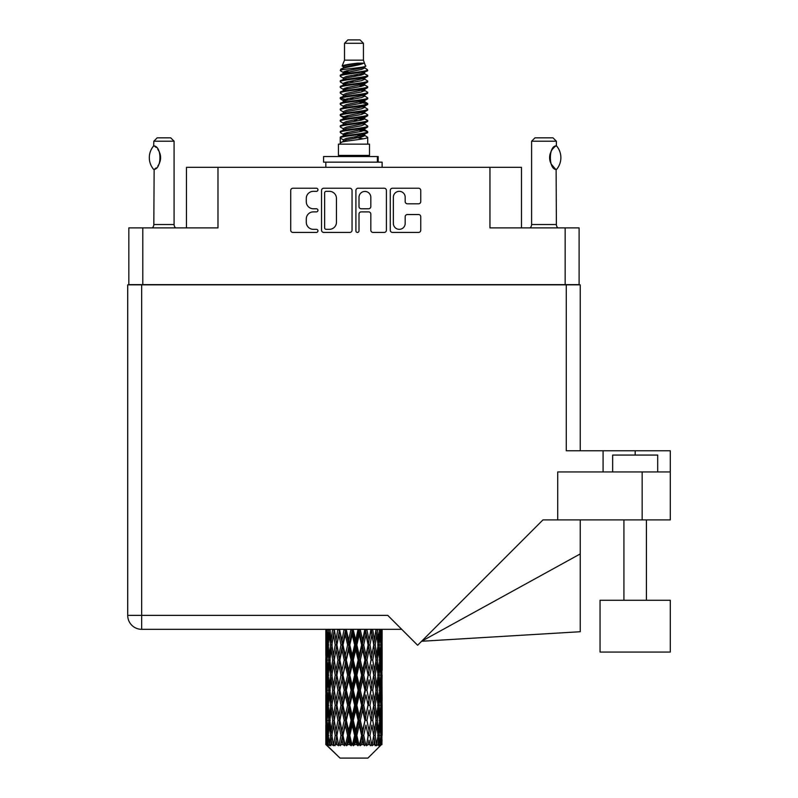 <?xml version="1.0" encoding="UTF-8"?>
<svg xmlns="http://www.w3.org/2000/svg" width="798" height="798" viewBox="0 0 798 798"><rect width="100%" height="100%" fill="white"/><g stroke="black" fill="none" stroke-linecap="round" stroke-linejoin="round"><path stroke-width="1.2" d="M393.364 223.43A5.915 5.915 0 0 0 399.279 229.335A5.915 5.915 0 0 0 405.185 223.43L405.185 216.737A2.214 2.214 0 0 1 407.399 214.532L418.561 214.532A2.214 2.214 0 0 1 420.765 216.737L420.765 230.223A2.214 2.214 0 0 1 418.561 232.427L392.476 232.427A2.214 2.214 0 0 1 390.272 230.223L390.272 190.443A2.214 2.214 0 0 1 392.476 188.228L418.561 188.228A2.214 2.214 0 0 1 420.765 190.443L420.765 201.605A2.214 2.214 0 0 1 418.561 203.809L407.399 203.809A2.214 2.214 0 0 1 405.185 201.605L405.185 197.236A5.915 5.915 0 0 0 399.279 191.33A5.915 5.915 0 0 0 393.364 197.236L393.364 223.43M357.454 232.427A1.546 1.546 0 0 0 359 230.881L359 214.093A2.214 2.214 0 0 1 361.205 211.879L368.616 211.879A2.214 2.214 0 0 1 370.821 214.093L370.821 230.223A2.214 2.214 0 0 0 373.035 232.427L384.197 232.427A2.214 2.214 0 0 0 386.402 230.223L386.402 190.443A2.214 2.214 0 0 0 384.197 188.228L358.112 188.228A2.214 2.214 0 0 0 355.908 190.443L355.908 230.881A1.546 1.546 0 0 0 357.454 232.427M579.109 284.856L579.109 227.889L579.109 284.627L128.827 284.627L128.827 227.889L128.827 284.856M352.038 230.223L352.038 190.443A2.214 2.214 0 0 0 349.823 188.228L323.749 188.228A2.214 2.214 0 0 0 321.544 190.443L321.544 230.223A2.214 2.214 0 0 0 323.749 232.427L349.823 232.427A2.214 2.214 0 0 0 352.038 230.223M313.365 191.33L316.407 191.33A1.546 1.546 0 0 0 317.953 189.784A1.546 1.546 0 0 0 316.407 188.228L292.926 188.228A2.214 2.214 0 0 0 290.711 190.443L290.711 230.223A2.214 2.214 0 0 0 292.926 232.427L316.407 232.427A1.546 1.546 0 0 0 317.953 230.881A1.546 1.546 0 0 0 316.407 229.335L313.365 229.335A7.072 7.072 0 0 1 306.292 222.263L306.292 218.951A7.072 7.072 0 0 1 313.365 211.879L316.407 211.879A1.546 1.546 0 0 0 317.953 210.333A1.546 1.546 0 0 0 316.407 208.787L313.365 208.787A7.072 7.072 0 0 1 306.292 201.714L306.292 198.403A7.072 7.072 0 0 1 313.365 191.33M565.154 284.627L565.154 227.889L489.952 227.889L489.952 167.331L217.984 167.331L217.984 227.889L142.792 227.889L142.792 284.627M186.463 227.889L186.463 167.331L217.984 167.331M489.952 167.331L521.473 167.331L521.473 227.889M326.183 191.33A1.546 1.546 0 0 0 324.636 192.877L324.636 227.789A1.546 1.546 0 0 0 326.183 229.335L329.384 229.335A7.072 7.072 0 0 0 336.457 222.263L336.457 198.403A7.072 7.072 0 0 0 329.384 191.33L326.183 191.33M370.821 197.345A5.915 5.915 0 0 0 364.915 191.44A5.915 5.915 0 0 0 359 197.345L359 206.572A2.214 2.214 0 0 0 361.205 208.787L368.616 208.787A2.214 2.214 0 0 0 370.821 206.572L370.821 197.345M565.154 227.889L579.109 227.889M128.827 227.889L142.792 227.889M612.655 471.947L612.655 455.06L657.692 455.06L657.692 471.947M670.29 600.276L600.046 600.276L600.046 652.056L670.29 652.056L670.29 600.276M401.703 629.323L141.665 629.323A13.955 13.955 0 0 1 127.71 615.358L127.71 284.856L141.665 284.856L141.665 615.358L387.738 615.358L417.623 645.243L542.959 519.897L557.722 519.897L557.722 471.947L670.29 471.947L670.29 519.897L642.151 519.897L642.151 471.947M141.665 284.856L566.281 284.856L566.281 450.78L603.089 450.78L603.089 471.947M557.722 519.897L642.151 519.897M566.281 284.856L580.236 284.856L580.236 450.78L580.236 318.621M670.29 471.947L670.29 450.78L603.089 450.78M580.236 553.932L580.236 631.727L421.603 641.263L580.236 553.932L580.236 519.897M127.71 615.358A13.955 13.955 0 0 0 141.665 629.323L141.665 615.358L127.71 615.358A13.955 13.955 0 0 0 141.665 629.323M153.655 169.435L153.655 169.435A18.125 18.125 0 0 1 153.655 145.904L154.134 145.904C161.894 146.842 161.894 168.518 154.134 169.435L153.824 224.517A4.499 4.499 0 0 1 152.298 227.889M153.824 224.517L174.084 224.517A4.499 4.499 0 0 0 175.61 227.889M174.084 224.517L174.084 141.216L153.824 141.216L153.655 145.904M153.824 141.216L157.196 137.835L170.702 137.835L174.084 141.216M154.134 145.904A13.955 13.955 0 0 1 154.882 146.423M155.171 146.642A13.955 13.955 0 0 1 156.109 147.44L155.879 147.231M157.785 149.296A13.955 13.955 0 0 1 159.52 152.348M159.839 153.186A13.955 13.955 0 0 1 160.578 157.675L159.839 153.196M160.029 161.565L160.578 157.715A13.955 13.955 0 0 1 159.829 162.164L159.859 162.074M159.52 163.001A13.955 13.955 0 0 1 157.795 166.024M156.099 167.909A13.955 13.955 0 0 1 155.171 168.697M154.892 168.917A13.955 13.955 0 0 1 154.134 169.435L154.882 168.927M159.52 152.338L159.251 151.74M159.111 151.45L157.804 149.326M155.78 147.141L155.201 146.662M344.517 43.282L363.429 43.282L360.048 39.9L347.888 39.9L344.517 43.282L344.517 60.159L342.123 65.945L344.098 67.321M363.429 43.282L363.429 60.159L344.517 60.159M369.504 144.139L338.442 144.139L338.442 155.401L369.504 155.401L369.504 144.139M342.152 155.401L342.152 156.528M365.793 155.401L365.793 156.528M363.768 63.132L346.412 66.623L340.616 69.566C340.457 67.63 360.028 65.536 363.768 63.132L357.883 63.132C349.195 64.119 343.938 65.057 342.123 65.945M340.616 69.566L340.586 70.882L344.098 72.957M363.429 60.159L365.584 66.314L361.524 68.03L346.412 70.842L343.29 72.249L343.729 72.758M365.823 65.945C366.98 67.581 339.758 69.077 340.237 70.493M367.319 69.566L367.708 70.493L366.661 70.493L367.319 69.566L364.217 67.521L364.656 68.03L361.524 69.436L343.729 73.147L340.237 75.411L340.586 76.518L343.729 78.394M361.544 129.934L367.708 131.7C368.556 133.575 339.389 135.451 340.237 137.326L340.237 138.034L343.29 139.79L343.29 140.947M363.848 129.236L364.656 129.944L361.524 131.351L346.412 134.164L340.237 137.326M367.708 131.7L367.359 132.797L361.524 135.57L346.412 138.383L343.29 139.79M367.708 132.408C368.556 134.283 339.389 136.159 340.237 138.034L340.237 144.139M367.708 137.326C368.556 139.201 339.389 141.086 340.237 142.962L346.412 139.79L361.524 136.977L364.656 135.57L364.217 135.062L367.708 137.326L367.708 144.139M366.661 70.493C361.883 72.129 339.399 73.775 340.237 75.411M340.237 76.119C339.389 74.244 368.556 72.369 367.708 70.493L361.524 73.655L346.412 76.468L343.29 77.875L343.29 79.281M361.544 72.249L367.708 75.411C368.556 77.286 339.389 79.172 340.237 81.047L340.586 82.144L344.098 84.209M364.217 73.147L364.656 73.655L361.524 75.062L346.412 77.875L340.237 81.047M367.708 75.411L367.359 76.518L364.217 78.394L346.412 82.094L343.29 83.511L343.729 84.019M367.708 76.119C368.556 77.995 339.389 79.87 340.237 81.745M364.217 78.773L367.708 81.047C368.556 82.922 339.389 84.797 340.237 86.673L340.586 87.77L344.098 89.835M364.656 77.875L364.656 79.281L361.524 80.688L346.412 83.511L340.237 86.673M367.708 81.047L367.359 82.144L364.217 84.019L346.412 87.73L343.29 89.137L343.729 89.645M367.708 81.745C368.556 83.62 339.389 85.496 340.237 87.371M364.656 83.511L364.656 84.917L367.708 86.673C368.556 88.548 339.389 90.423 340.237 92.299L340.586 93.396L343.729 95.271M364.656 84.917L361.524 86.324L346.412 89.137L340.237 92.299M367.708 86.673L367.359 87.77L364.217 89.645L346.412 93.356L343.29 94.763L343.29 96.169M367.708 87.371C368.556 89.246 339.389 91.132 340.237 93.007M363.848 89.835L367.708 92.299C368.556 94.174 339.389 96.049 340.237 97.925L340.586 99.032L344.098 101.097M364.217 90.034L364.656 90.543L361.524 91.95L346.412 94.763L340.237 97.925M367.708 92.299L367.359 93.396L364.217 95.271L346.412 98.982L343.29 100.388L343.729 100.907M367.708 93.007C368.556 94.882 339.389 96.758 340.237 98.633M364.217 95.66L367.708 97.925C368.556 99.8 339.389 101.685 340.237 103.56L340.586 104.658L344.098 106.723M364.656 94.763L364.656 96.169L361.524 97.575L346.412 100.388L340.237 103.56M367.708 97.925L367.359 99.032L364.217 100.907L346.412 104.618L343.29 106.024L343.729 106.533M367.708 98.633C368.556 100.508 339.389 102.383 340.237 104.259M363.848 101.097L367.708 103.56C368.556 105.436 339.389 107.311 340.237 109.186L340.586 110.284L343.729 112.159M364.217 101.286L364.656 101.795L361.524 103.201L346.412 106.024L340.237 109.186M367.708 103.56L367.359 104.658L364.217 106.533L346.412 110.244L343.29 111.65L343.29 113.057M367.708 104.259C368.556 106.134 339.389 108.009 340.237 109.895M364.217 106.912L367.708 109.186C368.556 111.062 339.389 112.937 340.237 114.812L340.586 115.91L346.402 117.276M364.656 106.024L364.656 107.431L361.524 108.837L346.412 111.65L340.237 114.812M367.708 109.186L367.359 110.284L364.217 112.159L346.412 115.87L343.29 117.276L344.098 117.984M367.708 109.895C368.556 111.77 339.389 113.645 340.237 115.52M363.848 112.348L367.708 114.812C368.556 116.688 339.389 118.563 340.237 120.438L340.586 121.545L343.729 123.421M364.217 112.548L364.656 113.057L361.524 114.463L346.412 117.276L340.237 120.438M367.708 114.812L367.359 115.91L364.217 117.785L346.412 121.496L343.29 122.902L343.29 124.308M367.708 115.52C368.556 117.396 339.389 119.271 340.237 121.146M361.544 117.276L367.708 120.438C368.556 122.323 339.389 124.199 340.237 126.074L340.586 127.171L343.729 129.047M364.217 118.174L364.656 118.683L361.524 120.089L346.412 122.902L340.237 126.074M367.708 120.438L367.359 121.545L364.217 123.421L346.412 127.131L343.29 128.538L343.29 129.944M367.708 121.146C368.556 123.022 339.389 124.897 340.237 126.772M364.217 123.8L367.708 126.074C368.556 127.949 339.389 129.825 340.237 131.7L340.586 132.797L344.098 134.862M364.656 122.902L364.656 124.308L361.524 125.715L346.412 128.538L340.237 131.7M367.708 126.074L367.359 127.171L364.217 129.047L346.412 132.757L343.29 134.164L343.729 134.672M367.708 126.772C368.556 128.648 339.389 130.533 340.237 132.408M344.786 71.281L348.337 71.84M343.649 71.78L346.402 72.249M359.599 74.064L363.16 74.623M344.786 82.543L348.337 83.102M361.544 84.907L364.297 85.376M343.649 83.042L346.402 83.511M359.599 85.316L363.16 85.875M344.786 88.169L348.337 88.728M361.544 90.543L364.297 91.002M343.649 88.668L346.402 89.137M340.517 98.284L348.337 99.989M361.544 101.795L364.297 102.264M343.649 99.93L346.402 100.398M359.599 102.204L367.429 103.91M361.544 113.057L364.297 113.516M344.786 116.308L348.337 116.867M361.544 118.683L364.297 119.151M359.599 119.092L363.16 119.65M359.599 130.343L363.16 130.902M344.786 133.196L348.337 133.755M356.706 134.862L364.297 136.029M343.649 133.695L346.402 134.164M359.599 135.979L363.16 136.538M382.033 739.856L381.853 744.594L381.484 735.467L381.893 725.103L381.933 744.594M382.112 710.02L382.112 730.769L382.092 705.312L381.893 715.666L381.484 705.312L381.893 694.928L382.092 705.312M382.092 675.138L381.893 685.512L381.484 675.138L381.893 664.754L382.112 700.594L382.013 690.21L380.776 690.21M382.112 649.672L382.112 670.42L382.092 644.964L381.893 655.348L381.484 644.964L381.893 634.6L382.092 644.964L382.023 629.323M382.112 629.323L382.112 640.255M326.432 629.323L326.053 640.255L325.853 629.881L325.913 655.667M367.898 758.1L381.474 744.594L367.898 758.1L340.048 758.1L325.943 744.594L326.053 740.175L326.192 744.594L327.559 745.721L326.641 744.594L326.212 735.467L326.711 725.103L327.419 735.467L326.641 744.594M335.2 675.138L333.454 685.512L331.868 675.138L333.454 664.754L335.2 675.138L336.746 675.138L336.038 679.856L337.973 690.21L336.038 700.594L334.232 690.21L336.746 675.138L334.232 660.056L336.038 649.672L337.973 660.056L336.038 670.42L334.871 663.826M335.2 705.312L333.454 715.666L331.868 705.312L333.454 694.928L335.2 705.312L336.746 705.312L334.871 716.614L336.038 710.02L337.973 720.385L336.038 730.769L334.232 720.385L336.746 705.312L334.871 693.981M325.853 629.881L325.853 629.323M326.462 629.881L327.808 629.881M326.352 641.482L326.053 640.255M325.933 644.964L327.17 644.964M325.853 660.056L326.053 649.672L326.462 660.056L326.053 670.42L325.853 660.056L325.853 690.21L326.053 679.856L326.462 690.21L326.053 700.594L325.853 690.21M326.212 644.964L326.711 634.6L327.419 644.964L326.711 655.348L326.212 644.964M328.736 629.323L327.808 640.255L327.05 629.323M328.796 629.881L330.292 629.881M328.427 642.969L327.808 640.255M327.2 632.585L326.711 634.6M327.419 644.964L328.856 644.964M327.2 657.362L326.711 655.348M326.352 648.435L326.053 649.672M326.462 660.056L327.808 660.056M325.933 675.138L327.17 675.138M326.352 671.657L326.053 670.42M326.212 675.138L326.711 664.754L327.419 675.138L326.711 685.512L326.212 675.138M327.01 660.056L327.808 649.672L328.796 660.056L327.808 670.42L327.01 660.056M328.227 644.964L329.315 634.6L330.572 644.964L329.315 655.348L328.227 644.964M332.626 629.323L331.2 640.255L329.933 629.323M332.716 629.881L334.282 629.881L333.454 634.6L335.2 644.964L333.454 655.348L331.868 644.964L333.454 634.6M330.572 644.964L332.118 644.964L331.2 640.255M330.023 631.238L329.315 634.6M330.023 658.709L329.315 655.348M328.427 646.949L327.808 649.672M328.796 660.056L330.292 660.056M328.427 673.143L327.808 670.42M327.2 662.749L326.711 664.754M327.419 675.138L328.856 675.138M326.352 678.619L326.053 679.856M326.462 690.21L327.808 690.21M327.2 687.527L326.711 685.512M325.913 694.599L325.853 720.385L326.053 710.02L326.462 720.385L326.053 730.769L325.853 720.385M325.933 705.312L327.17 705.312M326.352 701.831L326.053 700.594M327.01 690.21L327.808 679.856L328.796 690.21L327.808 700.594L327.01 690.21M328.227 675.138L329.315 664.754L330.572 675.138L329.315 685.512L328.227 675.138M329.863 660.056L331.2 649.672L332.716 660.056L331.2 670.42L329.863 660.056M337.863 629.323L336.038 640.255L334.322 629.323M337.973 629.881L339.499 629.881L339.389 629.323M344.108 629.323L341.993 640.255L339.429 629.323M335.2 644.964L336.746 644.964L334.871 633.662M336.896 644.964L338.891 634.6L340.995 644.964L338.891 655.348L336.038 640.255M332.716 660.056L334.282 660.056L333.454 655.348M332.118 644.964L331.2 649.672M330.572 675.138L332.118 675.138L331.2 670.42M330.023 661.402L329.315 664.754M330.023 688.864L329.315 685.512M328.427 677.133L327.808 679.856M328.796 690.21L330.292 690.21M326.212 705.312L326.711 694.928L327.419 705.312L326.711 715.666L326.212 705.312M327.2 692.903L326.711 694.928M327.419 705.312L328.856 705.312M328.427 703.317L327.808 700.594M326.352 708.784L326.053 710.02M326.462 720.385L327.808 720.385M327.2 717.691L326.711 715.666M325.913 724.784L325.943 744.594M325.933 735.467L327.17 735.467M326.352 732.005L326.053 730.769M328.227 705.312L329.315 694.928L330.572 705.312L329.315 715.666L328.227 705.312M329.863 690.21L331.2 679.856L332.716 690.21L331.2 700.594L329.863 690.21M339.838 629.881L339.948 629.323M344.227 629.881L345.624 629.881L345.504 629.323M350.97 629.323L348.696 640.255L346.332 629.881L345.584 629.323M340.995 644.964L342.472 644.964L339.499 629.881L338.891 634.6M343 644.964L345.275 634.6L347.619 644.964L345.275 655.348L343 644.964L342.472 644.964L341.993 640.255M337.973 660.056L339.499 660.056L336.746 644.964L336.038 649.672M339.838 660.056L341.993 649.672L344.227 660.056L341.993 670.42L338.891 655.348M336.896 675.138L336.038 670.42L336.746 675.138L339.499 660.056L338.891 664.754L340.995 675.138L338.891 685.512L336.896 675.138L338.891 664.754M334.282 660.056L333.454 664.754M332.716 690.21L334.282 690.21L333.454 685.512M332.118 675.138L331.2 679.856M330.572 705.312L332.118 705.312L331.2 700.594M330.023 691.567L329.315 694.928M327.01 720.385L327.808 710.02L328.796 720.385L327.808 730.769L327.01 720.385M328.427 707.307L327.808 710.02M328.796 720.385L330.292 720.385M330.023 719.038L329.315 715.666M327.2 723.078L326.711 725.103M327.419 735.467L328.856 735.467M328.427 733.482L327.808 730.769M380.875 744.594L381.853 744.594M326.352 738.948L326.053 740.175M329.863 720.385L331.2 710.02L332.716 720.385L331.2 730.769L329.863 720.385M346.332 629.881L346.462 629.323M326.791 744.594L328.098 745.721L327.439 744.594L327.808 740.175L328.207 744.594L329.793 745.721L328.227 735.467L329.315 725.103L330.572 735.467L329.454 744.594L330.841 745.721L331.2 740.175L331.828 744.594L333.544 745.721L331.868 735.467L333.454 725.103L335.2 735.467L333.664 744.594L335.04 745.721L336.038 740.175L336.846 744.594L338.591 745.721L336.896 735.467L338.891 725.103L340.995 735.467L339.14 744.594L340.427 745.721L341.993 740.175L342.931 744.594L344.596 745.721L344.995 744.594L343 735.467L345.275 725.103L347.619 735.467L345.554 744.594L346.661 745.721L347.689 744.594L348.696 740.175L349.714 744.594L351.19 745.721L351.908 744.594L349.783 735.467L352.207 725.103L354.631 735.467L352.497 744.594L353.364 745.721L354.701 744.594L355.738 740.175L356.766 744.594L357.963 745.721L358.96 744.594L356.836 735.467L359.25 725.103L361.614 735.467L359.529 744.594L360.098 745.721L361.684 744.594L362.671 740.175L363.649 744.594L364.477 745.721L365.684 744.594L363.708 735.467L365.953 725.103L368.107 735.467L366.452 745.721L368.167 744.594L369.055 740.175L370.342 745.721L371.678 744.594L369.973 735.467L371.908 725.103L373.713 735.467L372.018 745.721L373.763 744.594L374.491 740.175L375.17 745.721L376.566 744.594L375.23 735.467L376.736 725.103L378.082 735.467L376.447 745.721L378.122 744.594L378.631 740.175L378.671 745.721L380.028 744.594L379.15 735.467L380.137 725.103L380.935 735.467L380.247 744.594L379.469 745.721L380.955 744.594L381.235 740.175L381.474 744.594L380.955 744.594M326.192 744.594L340.048 758.1M379.11 744.594L378.122 744.594M375.18 744.594L373.763 744.594M369.913 744.594L368.167 744.594M366.222 744.594L365.684 744.594M363.649 744.594L361.684 744.594M359.529 744.594L358.96 744.594M356.766 744.594L354.701 744.594M352.497 744.594L351.908 744.594M349.714 744.594L347.689 744.594M345.554 744.594L344.995 744.594M342.931 744.594L341.065 744.594M339.14 744.594L338.641 744.594M336.846 744.594L335.25 744.594M331.828 744.594L330.611 744.594M328.207 744.594L327.439 744.594M351.1 629.881L352.277 629.881L352.147 629.323M358.023 629.323L355.738 640.255L353.305 629.881L352.267 629.323M347.619 644.964L348.906 644.964L345.624 629.881L345.275 634.6M349.783 644.964L352.207 634.6L354.631 644.964L352.207 655.348L349.783 644.964L348.906 644.964L348.696 640.255M344.227 660.056L345.624 660.056L342.472 644.964L341.993 649.672M346.332 660.056L348.696 649.672L351.1 660.056L348.696 670.42L346.332 660.056L345.624 660.056L345.275 655.348M340.995 675.138L342.472 675.138L339.499 660.056L345.743 629.323M343 675.138L345.275 664.754L347.619 675.138L345.275 685.512L343 675.138L342.472 675.138L341.993 670.42M337.973 690.21L339.499 690.21L336.746 675.138L334.871 686.45M339.838 690.21L341.993 679.856L344.227 690.21L341.993 700.594L338.891 685.512M336.896 705.312L338.891 694.928L340.995 705.312L338.891 715.666L336.038 700.594M334.282 690.21L333.454 694.928M332.716 720.385L334.282 720.385L333.454 715.666M332.118 705.312L331.2 710.02M330.023 721.741L329.315 725.103M330.572 735.467L332.118 735.467L331.2 730.769M328.427 737.462L327.808 740.175M353.305 629.881L353.444 629.323M358.152 629.881L359.03 629.881L358.91 629.323M364.826 629.323L362.671 640.255L360.327 629.881L359.03 629.881L359.06 629.323M354.631 644.964L355.669 644.964L352.277 629.881L352.207 634.6M356.836 644.964L359.25 634.6L361.614 644.964L359.25 655.348L356.836 644.964L355.669 644.964L355.738 640.255M351.1 660.056L352.277 660.056L348.906 644.964L348.696 649.672M353.305 660.056L355.738 649.672L358.152 660.056L355.738 670.42L353.305 660.056L352.277 660.056L352.207 655.348M347.619 675.138L348.906 675.138L345.624 660.056L345.275 664.754M349.783 675.138L352.207 664.754L354.631 675.138L352.207 685.512L349.783 675.138L348.906 675.138L348.696 670.42M344.227 690.21L345.624 690.21L342.472 675.138L341.993 679.856M346.332 690.21L348.696 679.856L351.1 690.21L348.696 700.594L346.332 690.21L345.624 690.21L345.275 685.512M340.995 705.312L342.472 705.312L339.499 690.21L338.891 694.928M343 705.312L345.275 694.928L347.619 705.312L345.275 715.666L343 705.312L342.472 705.312L341.993 700.594M337.973 720.385L339.499 720.385L336.746 705.312L352.407 629.323M339.838 720.385L341.993 710.02L344.227 720.385L341.993 730.769L338.891 715.666M335.2 735.467L336.746 735.467L334.871 724.165M336.896 735.467L336.038 730.769M334.282 720.385L333.454 725.103M332.118 735.467L331.2 740.175M360.327 629.881L360.457 629.323M364.945 629.881L365.364 629.323M370.94 629.323L369.055 640.255L366.94 629.881L365.474 629.881L365.534 629.323M361.614 644.964L362.322 644.964L359.03 629.881L359.25 634.6M363.708 644.964L365.953 634.6L368.107 644.964L365.953 655.348L363.708 644.964L362.322 644.964L362.671 640.255M358.152 660.056L359.03 660.056L355.669 644.964L355.738 649.672M360.327 660.056L362.671 649.672L364.945 660.056L362.671 670.42L360.327 660.056L359.03 660.056L359.25 655.348M354.631 675.138L355.669 675.138L352.277 660.056L352.207 664.754M356.836 675.138L359.25 664.754L361.614 675.138L359.25 685.512L356.836 675.138L355.669 675.138L355.738 670.42M351.1 690.21L352.277 690.21L348.906 675.138L348.696 679.856M353.305 690.21L355.738 679.856L358.152 690.21L355.738 700.594L353.305 690.21L352.277 690.21L352.207 685.512M347.619 705.312L348.906 705.312L345.624 690.21L345.275 694.928M349.783 705.312L352.207 694.928L354.631 705.312L352.207 715.666L349.783 705.312L348.906 705.312L348.696 700.594M344.227 720.385L345.624 720.385L342.472 705.312L341.993 710.02M346.332 720.385L348.696 710.02L351.1 720.385L348.696 730.769L346.332 720.385L345.624 720.385L345.275 715.666M340.995 735.467L342.472 735.467L339.499 720.385L338.891 725.103M343 735.467L342.472 735.467L341.993 730.769M338.591 745.721L336.746 735.467L336.038 740.175M366.94 629.881L367.06 629.323M371.05 629.881L371.1 629.323M368.107 644.964L371.279 629.323L373.713 644.964L371.908 655.348L369.973 644.964L371.908 634.6L373.075 641.193L371.19 629.881L372.846 629.323M369.973 644.964L368.447 644.964L365.474 629.881L365.953 634.6M371.05 660.056L369.055 670.42L366.94 660.056L369.055 649.672L371.19 660.056L368.447 644.964L369.055 640.255M364.945 660.056L365.474 660.056L362.322 644.964L362.671 649.672M366.94 660.056L365.474 660.056L365.953 655.348M361.614 675.138L362.322 675.138L359.03 660.056L359.25 664.754M363.708 675.138L365.953 664.754L368.107 675.138L365.953 685.512L363.708 675.138L362.322 675.138L362.671 670.42M358.152 690.21L359.03 690.21L355.669 675.138L355.738 679.856M360.327 690.21L362.671 679.856L364.945 690.21L362.671 700.594L360.327 690.21L359.03 690.21L359.25 685.512M354.631 705.312L355.669 705.312L352.277 690.21L352.207 694.928M356.836 705.312L359.25 694.928L361.614 705.312L359.25 715.666L356.836 705.312L355.669 705.312L355.738 700.594M351.1 720.385L352.277 720.385L348.906 705.312L348.696 710.02M353.305 720.385L355.738 710.02L358.152 720.385L355.738 730.769L353.305 720.385L352.277 720.385L352.207 715.666M347.619 735.467L348.906 735.467L345.624 720.385L345.275 725.103M349.783 735.467L348.906 735.467L348.696 730.769M344.596 745.721L342.472 735.467L341.993 740.175M375.988 629.323L374.491 640.255L372.746 629.881M375.23 644.964L376.736 634.6L378.082 644.964L376.736 655.348L375.23 644.964L373.664 644.964L374.491 640.255M372.746 660.056L374.491 649.672L376.077 660.056L374.491 670.42L372.746 660.056L371.19 660.056L371.908 655.348M368.107 675.138L365.474 660.056L368.447 644.964L369.055 649.672M369.973 675.138L371.908 664.754L373.713 675.138L371.908 685.512L369.973 675.138L368.447 675.138L369.055 670.42M364.945 690.21L365.474 690.21L362.322 675.138L365.474 660.056L365.953 664.754M366.94 690.21L369.055 679.856L371.05 690.21L369.055 700.594L366.94 690.21L365.474 690.21L365.953 685.512M361.614 705.312L362.322 705.312L359.03 690.21L362.322 675.138L362.671 679.856M363.708 705.312L365.953 694.928L368.107 705.312L365.953 715.666L363.708 705.312L362.322 705.312L362.671 700.594M358.152 720.385L359.03 720.385L355.669 705.312L359.03 690.21L359.25 694.928M360.327 720.385L362.671 710.02L364.945 720.385L362.671 730.769L360.327 720.385L359.03 720.385L359.25 715.666M354.631 735.467L355.669 735.467L352.277 720.385L355.669 705.312L355.738 710.02M356.836 735.467L355.669 735.467L355.738 730.769M351.19 745.721L348.906 735.467L352.277 720.385L352.207 725.103M346.661 745.721L348.906 735.467L348.696 740.175M379.658 629.323L378.631 640.255L377.444 629.323M377.374 629.881L375.828 629.881L376.736 634.6M377.913 643.607L378.631 640.255M377.374 660.056L378.631 649.672L379.708 660.056L378.631 670.42L377.374 660.056L375.828 660.056L376.736 655.348M373.664 644.964L374.491 649.672M373.075 671.357L371.908 664.754M375.23 675.138L376.736 664.754L378.082 675.138L376.736 685.512L375.23 675.138L373.664 675.138L374.491 670.42M371.05 690.21L369.055 679.856M372.746 690.21L374.491 679.856L376.077 690.21L374.491 700.594L372.746 690.21L371.19 690.21L371.908 685.512M368.107 705.312L365.953 694.928M369.973 705.312L371.908 694.928L373.713 705.312L371.908 715.666L369.973 705.312L368.447 705.312L369.055 700.594M364.945 720.385L365.474 720.385L362.322 705.312L362.671 710.02M366.94 720.385L369.055 710.02L371.05 720.385L369.055 730.769L366.94 720.385L365.474 720.385L365.953 715.666M361.614 735.467L362.322 735.467L359.03 720.385L359.25 725.103M363.708 735.467L362.322 735.467L362.671 730.769M357.963 745.721L355.669 735.467L355.738 740.175M379.15 644.964L380.137 634.6L380.935 644.964L380.137 655.348L379.15 644.964L377.644 644.964M381.713 629.323L381.235 640.255L380.566 629.323M380.526 629.881L379.09 629.881M380.746 642.27L381.235 640.255M379.519 631.876L380.137 634.6M379.519 658.061L380.137 655.348M377.913 646.31L378.631 649.672M377.913 673.781L378.631 670.42M375.828 660.056L376.736 664.754M377.374 690.21L378.631 679.856L379.708 690.21L378.631 700.594L377.374 690.21L375.828 690.21L376.736 685.512M373.664 675.138L374.491 679.856M373.075 701.542L371.908 694.928M375.23 705.312L376.736 694.928L378.082 705.312L376.736 715.666L375.23 705.312L373.664 705.312L374.491 700.594M371.05 720.385L369.055 710.02M372.746 720.385L374.491 710.02L376.077 720.385L374.491 730.769L372.746 720.385L371.19 720.385L371.908 715.666M368.107 735.467L365.953 725.103M369.973 735.467L368.447 735.467L369.055 730.769M364.477 745.721L362.322 735.467L362.671 740.175M379.15 675.138L380.137 664.754L380.935 675.138L380.137 685.512L379.15 675.138L377.644 675.138M380.526 660.056L381.235 649.672L381.235 670.42L380.526 660.056L379.09 660.056M382.013 629.881L380.776 629.881M381.584 633.363L381.893 634.6M381.484 644.964L380.137 644.964M381.584 656.584L381.893 655.348M380.746 647.657L381.235 649.672M380.746 672.435L381.235 670.42M379.519 662.051L380.137 664.754M379.519 688.225L380.137 685.512M377.913 676.485L378.631 679.856M377.913 703.966L378.631 700.594M375.828 690.21L376.736 694.928M377.374 720.385L378.631 710.02L379.708 720.385L378.631 730.769L377.374 720.385L375.828 720.385L376.736 715.666M373.664 705.312L374.491 710.02M373.075 731.706L371.908 725.103M375.23 735.467L373.664 735.467L374.491 730.769M370.342 745.721L369.055 740.175M379.15 705.312L380.137 694.928L380.935 705.312L380.137 715.666L379.15 705.312L377.644 705.312M380.526 690.21L381.235 679.856L381.235 700.594L380.526 690.21L379.09 690.21M382.013 660.056L380.776 660.056M381.584 663.527L381.893 664.754M381.484 675.138L380.137 675.138M381.584 686.749L381.893 685.512M380.746 677.831L381.235 679.856M380.746 702.619L381.235 700.594M379.519 692.205L380.137 694.928M379.519 718.39L380.137 715.666M377.913 706.659L378.631 710.02M377.913 734.12L378.631 730.769M375.828 720.385L376.736 725.103M373.664 735.467L374.491 740.175M380.526 720.385L381.235 710.02L381.235 730.769L380.526 720.385L379.09 720.385M381.584 693.691L381.893 694.928M381.484 705.312L380.137 705.312M381.584 716.903L381.893 715.666M380.746 708.006L381.235 710.02M380.746 732.783L381.235 730.769M379.519 722.38L380.137 725.103M379.15 735.467L377.644 735.467M377.913 736.813L378.631 740.175M382.013 720.385L380.776 720.385M382.092 735.467L382.112 730.769M381.584 723.866L381.893 725.103M381.484 735.467L380.137 735.467M380.746 738.16L381.235 740.175M357.883 63.132L346.412 65.217L343.29 66.623L343.729 67.132M364.297 116.817L364.217 117.785M353.973 136.977L363.16 138.822M349.883 81.396L353.973 82.094M343.729 135.062L343.29 135.57L343.29 134.164M353.973 75.062L358.063 75.77M364.297 99.93L364.656 101.795M353.973 120.089L358.063 120.797M349.883 98.284L353.973 98.982M343.729 118.174L343.29 118.683L343.29 117.276M361.544 134.164L364.217 135.062M372.018 745.721L373.075 739.237M366.452 745.721L373.075 709.083M360.098 745.721L373.075 678.908M353.364 745.721L365.474 690.21L373.075 648.734M340.427 745.721L365.594 629.323M335.04 745.721L342.472 705.312L359.16 629.323M334.871 656.285L339.599 629.323M323.579 162.154L323.579 156.528L378.172 156.528L378.172 162.154L323.579 162.154M382.112 167.331L382.112 162.154L378.172 162.154M325.833 162.154L325.833 167.331M530.081 227.889A4.499 4.499 0 0 0 531.608 224.517L556.376 224.517A4.499 4.499 0 0 0 557.902 227.889M531.608 224.517L531.608 141.216L556.376 141.216L556.376 145.715L555.468 146.313M554.271 147.271L552.884 148.707M551.308 151.012L550.77 152.129A13.955 13.955 0 0 1 554.7 146.902M550.191 153.705L549.623 157.665L550.44 162.383M551.129 163.999L555.268 168.887M556.376 224.517L556.126 169.475A13.955 13.955 0 0 1 550.77 163.231M531.608 141.216L534.989 137.835L552.994 137.835L556.376 141.216M556.505 145.864A18.125 18.125 0 0 1 556.505 169.475L556.126 169.475C548.455 169.385 548.445 145.954 556.126 145.864A13.955 13.955 0 0 0 555.428 146.343M550.45 162.403A13.955 13.955 0 0 1 550.44 152.947M635.168 455.06L635.168 450.78M377.394 162.154L377.394 156.528M646.43 600.276L646.43 519.897M623.916 600.276L623.916 519.897L623.916 600.276M325.833 634.6L325.833 655.348M325.833 664.754L325.833 685.512M325.833 694.928L325.833 715.666M325.833 725.103L325.833 744.594M343.29 66.623L343.29 68.03M364.656 72.249L364.656 73.655M343.29 89.137L343.29 90.543M343.29 100.388L343.29 101.795M364.656 117.276L364.656 118.683M364.656 128.538L364.656 129.944M364.217 129.426L367.359 131.301M340.586 115.91L343.729 117.785M364.656 66.623L364.656 68.03M343.29 72.249L343.29 73.655M343.29 83.511L343.29 84.917M364.656 89.137L364.656 90.543M343.29 106.024L343.29 107.431M364.656 111.65L364.656 113.057M364.656 134.164L364.656 135.57"/></g></svg>
